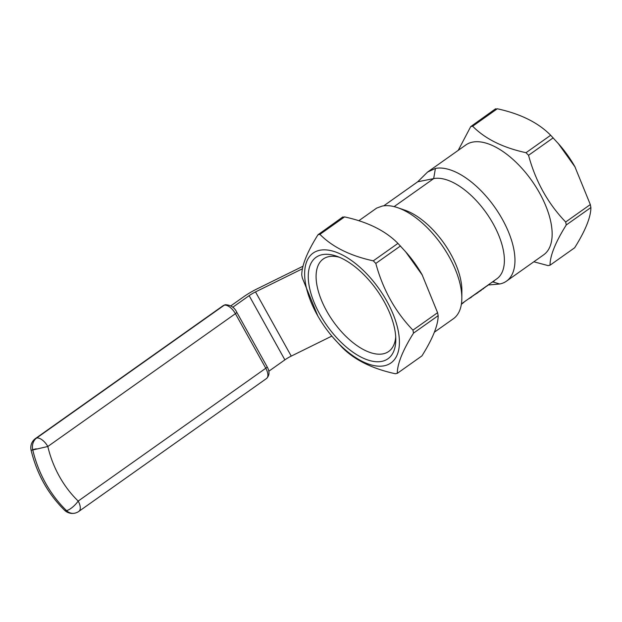 <?xml version="1.0" encoding="UTF-8"?>
<svg xmlns="http://www.w3.org/2000/svg" width="622" height="622" viewBox="0 0 622 622"><rect width="100%" height="100%" fill="white"/><g stroke="black" fill="none" stroke-linecap="round" stroke-linejoin="round"><path stroke-width="0.93" d="M461.423 303.886L496.838 278.812A59.836 29.475 -125.3 0 0 489.926 218.33A59.836 29.475 -125.3 0 0 433.674 178.615L417.727 181.772L383.774 205.812M397.707 207.694L404.875 210.166A59.836 29.475 54.7 0 1 461.882 290.684L461.835 298.272A67.316 33.16 -125.3 0 0 397.707 207.694A67.316 33.16 -125.3 0 0 382.289 206.053L376.675 208.09L358.824 220.732M495.361 109.161L497.297 108.78C520.404 113.787 538.193 122.612 550.672 135.254L559.512 144.91A67.316 33.16 54.7 0 1 574.806 166.509L590.317 204.56L590.9 207.53C590.861 217.117 585.442 230.529 574.658 247.774L550.019 265.221C550.058 255.634 555.469 242.222 566.253 224.977L565.678 222.007C547.974 203.619 535.596 181.383 528.544 155.29L526.025 152.701C502.926 147.694 485.137 138.869 472.658 126.227L470.722 126.608L458.235 150.345M384.186 365.798A67.316 33.16 54.7 0 1 333.143 337.614A67.316 33.16 54.7 0 1 317.842 316.007A67.316 33.16 54.7 0 1 319.428 250.339A67.316 33.16 54.7 0 1 386.627 300.768A67.316 33.16 54.7 0 1 384.186 365.798M381.729 361.39A62.177 30.626 54.7 0 1 314.794 304.065A62.177 30.626 54.7 0 1 336.564 256.178A62.177 30.626 54.7 0 1 395.794 339.837A62.177 30.626 54.7 0 1 381.729 361.39M417.727 181.772L427.555 172.069L465.862 144.949A67.316 33.16 54.7 0 1 531.826 180.722A67.316 33.16 54.7 0 1 543.659 254.826L506.471 281.16A67.316 33.16 54.7 0 1 499.73 283.99L488.752 284.954M342.636 217.296L344.565 216.915C367.672 221.922 385.461 230.754 397.94 243.389L406.78 253.045A67.316 33.16 54.7 0 1 422.074 274.644L437.585 312.695L438.168 315.665C438.129 325.252 432.718 338.671 421.926 355.908L397.287 373.355C397.326 363.777 402.737 350.357 413.521 333.12L412.946 330.142C395.242 311.762 382.864 289.518 375.812 263.433L373.293 260.843C350.194 255.829 332.405 247.004 319.926 234.362L317.99 234.751C307.229 251.918 301.818 265.337 301.748 274.986L302.331 277.964L317.842 316.007M427.555 172.069L435.416 168.438A67.316 33.16 54.7 0 1 498.696 213.113A67.316 33.16 54.7 0 1 506.471 281.16M434.413 332.179L453.352 318.767A67.316 33.16 -125.3 0 0 461.835 298.272M333.143 337.614L341.976 347.263C354.361 359.858 372.158 368.683 395.351 373.744L397.287 373.355L421.926 355.908M405.443 251.506L422.439 275.289M558.175 143.363L575.171 167.155M533.832 261.792L548.083 265.602L550.019 265.221L574.658 247.774M495.555 108.811L470.722 126.608M342.823 216.954L317.99 234.751M395.716 336.891A56.641 27.904 54.7 0 1 388.688 351.469A56.641 27.904 54.7 0 1 383.02 353.856A56.641 27.904 54.7 0 1 329.777 316.264A56.641 27.904 54.7 0 1 323.23 259.016A56.641 27.904 54.7 0 1 339.317 257.228M494.319 280.592L494.047 281.206A59.836 29.475 -125.3 0 1 492.647 281.976L491.388 282.676M490.952 282.979L491.411 282.707M486.357 286.361A59.836 29.475 -125.3 0 0 486.855 286.12L490.214 283.438M486.303 286.268L484.717 287.675A59.836 29.475 -125.3 0 1 484.398 287.838L484.313 287.683M483.916 287.963L483.636 288.577A59.836 29.475 -125.3 0 1 481.475 289.697M480.604 290.482C481.607 289.938 481.653 289.992 480.744 290.63L477.642 292.581M477.323 292.799C478.326 292.262 478.372 292.317 477.463 292.954L474.361 294.898M474.516 294.618L473.241 295.8M473.132 295.598L470.838 297.643A59.836 29.475 -125.3 0 1 470.535 297.829L470.38 297.549M470.45 297.674L469.353 298.451A59.836 29.475 -125.3 0 1 469.213 298.521M469.136 298.428L465.411 301.064M463.903 302.308L461.361 304.321M302.447 268.766L255.51 291.912A9.727 1.819 -29.1 0 0 249.15 295.66L232.737 307.284M331.837 336.09L291.244 356.111A9.727 1.819 -29.1 0 0 284.884 359.858L268.805 371.241M230.801 305.892L243.738 296.733A20.192 3.786 150.9 0 1 256.94 288.942L303 266.232M394.123 206.621L433.674 178.615L435.416 168.438M400.451 245.978L375.812 263.433M412.946 330.142L437.585 312.695M438.168 315.665L413.521 333.12M344.565 216.915L319.926 234.362M373.293 260.843L397.94 243.389M590.9 207.53L566.253 224.977M553.183 137.843L528.544 155.29M565.678 222.007L590.317 204.56M497.297 108.78L472.658 126.227M526.025 152.701L550.672 135.254M499.73 283.99L492.779 281.914M291.244 356.111L255.51 291.912M284.884 359.858L249.15 295.66M78.877 511.37A11.219 11.219 0 0 1 74.57 513.22L74.57 513.22A11.219 11.219 0 0 1 64.587 510.273A11.219 3.732 -45.9 0 0 66.515 510.6A11.219 9.532 78.8 0 0 74.57 513.22L74.57 513.22A11.219 9.532 -101.2 0 1 66.515 510.6A11.219 3.732 -45.9 0 0 78.193 501.068L265.796 368.247L235.419 313.667L47.816 446.495A100.982 85.813 78.8 0 0 78.193 501.068A11.219 5.528 -125.3 0 1 78.877 511.37L266.48 378.541A11.219 5.528 -125.3 0 0 265.796 368.247A3.74 0.7 150.9 0 0 267.133 366.809L236.757 312.236A3.74 0.7 150.9 0 1 235.419 313.667A11.219 5.528 -125.3 0 0 224.262 305.192L36.659 438.012L224.262 305.192A11.219 5.528 -125.3 0 0 223.135 305.666L35.532 438.487A11.219 11.219 0 0 0 31.1 450.219L32.764 449.963A112.193 95.345 78.8 0 0 66.515 510.6L66.523 510.6A112.193 95.345 -101.2 0 1 32.772 449.963L47.816 446.495A11.219 5.528 -125.3 0 0 36.659 438.012L36.659 438.012A11.219 5.528 -125.3 0 0 35.532 438.487M36.216 448.789L32.709 449.706M32.772 449.963A11.219 9.532 -101.2 0 1 36.659 438.012A11.219 9.532 78.8 0 0 32.764 449.963M223.135 305.666L225.32 304.733A3.74 3.18 -101.2 0 0 224.262 305.192A3.74 3.18 -101.2 0 1 225.327 304.733L225.32 304.733C230.723 304.951 234.533 307.447 236.757 312.236M64.587 510.273C48.011 493.938 36.853 473.925 31.1 450.219M267.133 366.809C269.831 371.559 269.614 375.478 266.48 378.541"/></g></svg>
